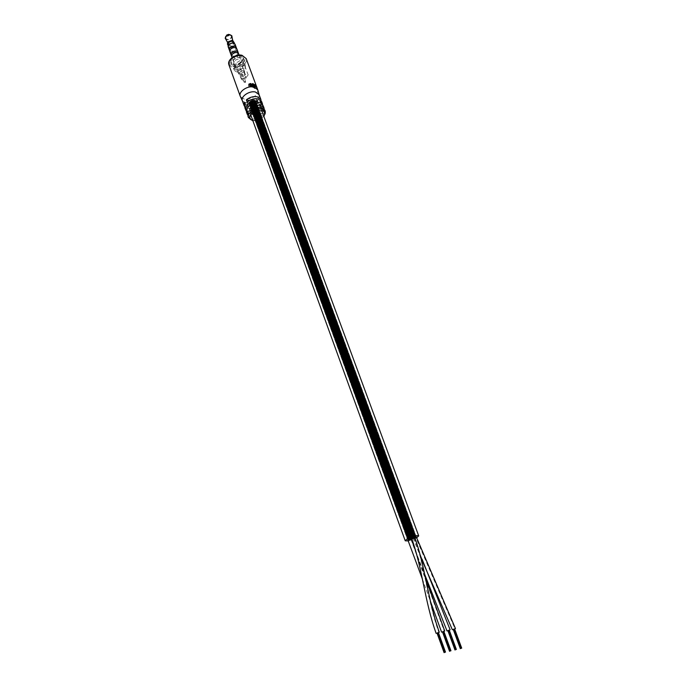 <?xml version="1.0" encoding="UTF-8"?>
<svg xmlns="http://www.w3.org/2000/svg" width="687" height="687" viewBox="0 0 687 687"><rect width="100%" height="100%" fill="white"/><g stroke="black" fill="none" stroke-linecap="round" stroke-linejoin="round"><path stroke-width="0.52" stroke-dasharray="3.44 2.58" d="M255.057 103.033L255.478 101.393C254.053 99.907 252.189 100.096 249.879 101.977L249.458 103.608C250.884 105.094 252.747 104.905 255.057 103.033L255.478 101.393C254.053 99.907 252.189 100.096 249.879 101.977L249.458 103.608C250.884 105.094 252.747 104.905 255.057 103.033M414.759 537.973L415.669 537.002L255.478 101.393L415.669 537.002L414.759 537.973C411.951 539.432 409.813 540.042 408.353 539.802C409.813 540.042 411.951 539.432 414.759 537.973M414.467 536.839L412.243 537.389L414.467 536.839M408.293 539.862C409.856 540.059 412.028 539.424 414.828 537.964L415.755 536.976L255.555 101.367C254.087 99.847 252.181 100.044 249.819 101.959L249.39 103.634C250.849 105.154 252.756 104.965 255.117 103.041L255.555 101.367C254.087 99.847 252.181 100.044 249.819 101.959L249.364 103.651C250.849 105.154 252.756 104.965 255.117 103.041L255.555 101.367L415.755 536.976L414.828 537.964C412.028 539.424 409.856 540.059 408.293 539.862M414.424 536.822L412.389 537.32L414.424 536.822M251.768 103.351L251.94 102.689L249.656 102.921L249.484 103.582L251.768 103.351L251.622 104.02L253.898 103.789L254.07 103.119L249.656 102.921L249.484 103.582L251.768 103.351L251.622 104.02L253.898 103.789L254.07 103.119L251.794 103.359M410.963 538.986L408.396 539.759L410.963 538.986M253.16 101.65L253.331 100.98L251.047 101.221L250.875 101.882L253.16 101.65L253.331 100.98L251.047 101.221L250.875 101.882L253.16 101.65M412.973 537.741L413.342 537.346L412.14 537.44L413.342 537.346L253.331 100.98L413.342 537.346L411.616 538.333L412.973 537.741M255.281 102.088L255.461 101.418L253.177 101.659L253.005 102.329L255.281 102.088L255.461 101.418L253.177 101.659L253.005 102.329L255.281 102.088M415.266 537.423L415.635 537.028L255.461 101.418L415.635 537.028L412.629 538.127L415.266 537.423M414.579 537.079L412.629 538.127L253.005 102.329L412.629 538.127L414.579 537.079M413.256 538.668L411.719 538.617L413.626 538.273L254.07 103.119L413.626 538.273L410.62 539.372L413.256 538.668M411.204 538.857L410.62 539.372L251.622 104.02L410.62 539.372L411.204 538.857M408.241 539.999L249.621 104.072L408.241 539.999L411.255 538.9M408.456 540.016L249.81 104.252L408.456 540.016M408.671 540.042L250.034 104.407L408.671 540.042M409.95 539.913L410.405 539.767L409.95 539.913M410.774 539.716L411.728 539.398L410.774 539.716M252.704 104.725L253.855 104.226L252.704 104.725M412.131 539.304L412.647 539.08L412.131 539.304M416.116 537.079L415.721 537.26L255.658 101.968L415.721 537.26L416.107 537.062M416.073 536.976L255.658 101.719L416.073 536.968L415.729 537.337L455.043 628.906M415.97 536.899L255.616 101.47L415.961 536.899M254.559 100.293L253.889 100.268L254.559 100.293M413.746 536.891L253.537 100.104L413.746 536.891L414.364 536.805L253.889 100.268L413.763 536.908L253.537 100.242L413.746 536.891M252.361 100.388L251.64 100.542L252.361 100.388M408.576 540.918L416.451 537.998M261.618 101.513L261.223 104.879L260.442 102.758L248.96 100.396L247.749 101.539L246.985 104.501C249.579 107.215 252.971 106.871 257.161 103.462L257.951 100.465L255.392 98.705M415.79 536.882L255.538 101.247L415.79 536.882M413.385 536.951L253.168 100.242L413.385 536.951M411.29 539.003L413.462 538.737L414.055 538.213L411.762 538.737M447.933 630.803L449.324 630.297M442.531 632.023L443.922 631.516M414.605 537.148L413.059 538.067L415.729 537.337M453.291 629.593L454.665 629.086M411.487 537.99L414.51 536.882M437.078 633.251L438.478 632.744M250.875 103.17L250.205 103.136L250.875 103.17M250.849 103.428L250.188 103.394L250.849 103.428M409.641 539.175L410.062 538.994L250.231 103.041L409.641 539.175M410.422 538.934L251.236 102.878L410.422 538.934M410.079 538.986L250.867 103.016L410.079 538.986M412.002 537.878L411.513 537.887L251.622 101.341L412.002 537.878M252.241 101.719L251.579 101.693L252.241 101.719M411.908 538.015L251.605 101.59L411.53 538.093L411.968 537.955L252.266 101.624L411.908 538.015M414.304 537.552L413.471 537.844L414.304 537.552M254.37 102.157L253.709 102.131L254.37 102.157M253.005 103.6L252.344 103.574L253.005 103.608M412.294 538.797L411.461 539.089L412.294 538.797M453.308 629.429L454.038 629.18L453.351 629.361M453.798 629.163L460.917 648.408M453.867 629.137L454.536 628.94M447.958 630.632L448.688 630.391L447.993 630.563M448.448 630.374L455.55 649.713M442.548 631.851L443.295 631.611L442.591 631.782M443.038 631.593L450.14 651.036M443.115 631.568L443.793 631.362M437.095 633.088L437.842 632.839L437.13 633.019M437.585 632.821L444.678 652.367M437.653 632.796L438.34 632.59M263.198 105.781C263.241 110.839 259.42 113.836 251.725 114.781L250.944 112.642C257.616 112.033 261.507 109.422 262.614 104.802M247.767 115.107L250.918 116.756C254.748 117.262 258.321 116.223 261.635 113.638L262.425 115.777C259.102 118.37 255.53 119.409 251.691 118.903L247.964 116.266M244.658 106.519L247.818 108.211C251.64 108.744 255.203 107.704 258.501 105.111L259.282 107.232C255.976 109.834 252.412 110.865 248.591 110.341L244.855 107.67M259.076 94.66L259.171 94.969C258.458 100.663 254.104 103.505 246.109 103.497L242.425 100.929M260.442 102.758L261.034 100.525M264.796 110.083L264.392 113.432L263.593 111.285L264.203 109.087M257.865 90.126C257.127 96.137 252.558 99.134 244.168 99.1L240.373 96.558M246.204 110.805L247.973 112.058L248.754 114.197L246.401 111.955M250.283 110.641L264.392 113.432M249.501 108.477L263.593 111.285M248.333 113.02L262.425 115.777M247.552 110.856L261.635 113.638M245.216 104.398L259.282 107.232M244.443 102.251L258.501 105.111M247.148 102.011L261.223 104.879M251.725 114.781L260.94 103.6M250.944 112.642L260.15 101.453M248.754 114.197L257.96 102.99M247.973 112.058L257.161 100.843M250.978 85.308L249.888 87.077L248.591 85.738L249.664 85.197L248.9 86.193L250.317 86.974M250.377 85.42L249.888 87.077M248.84 84.613L248.66 86.236M249.664 83.711L249.226 85.145M250.248 83.728L249.664 85.197M250.326 83.745L249.69 85.411M249.81 83.694L249.304 85.351M249.089 85.016L248.9 86.193M250.291 85.428L249.853 86.863M250.738 85.377L250.197 86.768M250.807 83.84L250.145 85.154L250.429 85.927L251.09 84.613M252.232 84.535L251.236 85.995L250.429 85.927M251.236 85.995L250.953 85.222L252.069 83.582M252.181 83.874L250.953 85.222M251.159 85.257L251.854 87.129L250.506 86.133L250.618 87.026L249.922 85.145L250.678 83.488M253.048 85.506L251.854 87.129M252.764 85.463L251.64 87.094M252.43 84.561L251.313 86.201M251.167 84.819L250.506 86.133M251.674 85.368L250.841 87.026M251.365 85.36L250.618 87.026M252.893 83.977L251.682 85.368L252.172 87.197L251.485 85.317L252.79 83.72M253.752 85.66L252.369 87.24M253.486 85.592L252.172 87.197M254.19 85.789L252.696 87.335L252 85.463L253.494 83.917M253.589 84.175L252 85.463M252.198 85.531L253.426 87.378L252.833 85.823L254.628 84.407M255.135 86.03L253.426 87.378M254.697 84.604L252.833 85.823M252.971 85.901L253.666 87.781L252.266 85.823L252.696 87.335M255.504 86.39L253.666 87.781M255.306 86.27L253.52 87.696M253.683 84.424L252.266 85.823M254.413 85.866L252.859 87.395M255.684 86.279L253.847 87.472L253.967 87.988L253.46 86.261L255.478 85.008M255.916 86.674L253.967 87.988M255.719 86.528L253.829 87.884M255.53 85.308L253.46 86.261M253.623 86.416L254.585 88.589L253.847 87.472M256.749 87.498L254.585 88.589M256.603 87.318L254.473 88.46M256.277 86.605L254.173 87.781M253.812 87.292L253.623 86.553L253.812 87.292L255.658 86.107M254.07 87.541L256.079 86.399M253.623 86.553L255.547 85.394M232.773 42.809C234.86 43.212 235.401 44.269 234.404 45.986C230.179 48.571 228.256 48.107 228.642 44.578L228.986 44.191M228.127 46.647C229.81 48.528 231.957 48.356 234.568 46.132L235.014 44.123M241.884 61.057C238.071 66.364 227.552 63.968 231.837 58.713L232.73 57.76L238.647 55.587C242.605 56.111 243.687 57.931 241.884 61.057M231.502 59.048L230.677 62.646C233.769 66.029 237.728 65.686 242.537 61.624L243.387 57.974L238.99 55.621L232.489 58.009L231.502 59.048M242.915 78.249L242.803 78.73L244.512 78.103L242.915 78.249M245.955 77.7L248.153 74.926L245.199 74.265L241.695 77.983L241.386 79.245C242.485 80.413 243.885 80.276 245.611 78.85L245.955 77.7L245.448 76.317L245.104 77.468C243.387 78.893 241.979 79.031 240.888 77.854L241.189 76.592L240.871 77.863C241.97 79.039 243.387 78.911 245.122 77.468L245.465 76.3L244.022 72.393L243.687 73.561C241.953 75.003 240.544 75.132 239.445 73.947L239.746 72.676L241.584 71.07L239.746 66.012L237.29 67.489L236.895 69.164C238.337 70.727 240.192 70.563 242.451 68.666L242.7 66.691L244.34 64.587L245.534 65.969L244.778 63.917L240.63 61.839L239.789 62.921L235.435 65.179L234.868 67.575C236.929 69.808 239.574 69.576 242.794 66.871L243.37 64.449L239.789 62.921M241.584 71.07L239.145 72.539L238.75 74.205C240.184 75.75 242.03 75.579 244.289 73.698L244.684 72.015L242.7 66.691M244.022 70.177L243.627 71.86C241.36 73.758 239.505 73.93 238.063 72.367L238.458 70.701L240.922 69.215L238.475 70.701L238.08 72.367C239.514 73.913 241.36 73.749 243.61 71.86L244.022 70.177L242.846 66.974M239.789 62.929L240.544 64.99L236.191 67.24L234.628 67.403L234.198 70.134C236.938 73.114 240.467 72.805 244.77 69.198L245.534 65.969M234.628 67.403L233.881 65.351L233.451 68.082C236.199 71.062 239.72 70.752 244.014 67.146L244.778 63.917M245.199 74.265L240.63 61.839M248.153 74.926L244.34 64.587M234.018 61.298L233.468 63.702C235.529 65.952 238.166 65.72 241.377 63.006L241.944 60.585C239.875 58.343 237.23 58.584 234.018 61.298M243.207 63.436C238.38 67.489 234.43 67.833 231.339 64.458L232.163 60.868C236.981 56.789 240.948 56.428 244.057 59.786L243.207 63.436M233.803 59.168L233.348 61.177C235.066 63.058 237.264 62.861 239.935 60.602L240.398 58.584C238.681 56.712 236.483 56.901 233.803 59.168M236.835 48.897L236.38 50.932C233.726 53.2 231.545 53.38 229.819 51.482M230.325 49.481L229.879 51.456C231.571 53.32 233.717 53.139 236.328 50.924L236.775 48.923C235.083 47.068 232.927 47.248 230.325 49.481M228.728 44.603L228.324 46.45C229.905 48.202 231.897 48.038 234.327 45.96L234.739 44.097C233.151 42.354 231.15 42.517 228.728 44.603M227.414 44.011C229.003 45.771 231.012 45.608 233.434 43.521L233.846 41.641M227.818 41.933L227.869 43.032C229.209 44.226 230.755 44.045 232.507 42.482L232.876 41.194L232.215 40.327M226.787 35.028C226.641 36.385 227.371 36.566 228.977 35.578L228.616 34.41M243 77.047L241.068 71.723M240.544 64.99L239.746 66.012M244.538 71.74L244.022 72.393M236.191 67.24L235.443 65.179L234.714 65.016L235.461 67.068M233.881 65.351L234.714 65.016M241.189 76.592L242.494 75.656L241.18 76.592M410.929 539.269L444.309 631.336M414.209 537.234C425.176 567.093 427.22 599.94 438.916 632.529M252.713 120.302L253.039 120.371C257.367 120.792 260.948 119.426 263.774 116.258M265.285 111.397C267.209 115.588 258.192 121.625 252.172 120.216L248.436 117.589M228.943 64.921L232.876 67.91C239.128 69.61 248.282 63.238 246.178 58.593M241.506 55.57C250.171 57.364 241.352 68.623 233.125 66.416C224.374 64.776 233.125 53.294 241.506 55.57M254.576 85.282L252.971 86.648M254.911 85.188L253.125 86.605M254.405 85.059L252.764 86.553M253.975 85.205L252.558 86.588M225.525 38.73C227.234 40.267 229.2 40.035 231.425 38.043L231.888 36.394M231.399 35.535L231.184 37.673C228.539 39.803 226.59 39.829 225.345 37.751M245.663 82.045L244.074 82.2L244.186 81.727L245.783 81.573L245.663 82.045M244.847 82.294L245.345 82.406L244.847 82.294M231.622 56.428C233.34 58.318 235.529 58.129 238.191 55.87L238.569 53.646M231.064 54.848C232.773 56.729 234.954 56.549 237.608 54.29L238.063 52.272M229.759 50.546C231.751 51.671 233.752 51.276 235.753 49.361L236.199 47.36M228.127 45.462C229.982 46.57 231.854 46.218 233.76 44.406L234.164 42.534M408.19 539.742L249.39 103.634L408.19 539.742M408.284 539.716L249.458 103.608L408.284 539.707M411.324 538.591L251.94 102.689L411.324 538.591M410.319 538.453L250.875 101.882L410.319 538.453M408.318 539.699L249.484 103.582L408.318 539.699M408.859 538.891L249.63 102.123L408.859 538.891M408.619 539.072L249.475 102.389L408.619 539.072M408.422 539.243L249.372 102.655L408.422 539.243M408.276 539.398L249.304 102.913L408.276 539.398M408.147 539.656L249.295 103.419L408.147 539.656M408.224 539.853L249.475 103.874L408.224 539.853M408.988 539.982L250.291 104.536L408.988 539.982M409.289 539.956L250.583 104.63L409.289 539.956M409.624 539.913L250.901 104.707L409.624 539.913M410.002 539.853L251.236 104.75L410.002 539.853M410.405 539.767L251.597 104.759L410.405 539.767M410.826 539.664L251.966 104.742L410.817 539.699M411.273 539.535L252.344 104.699L411.273 539.561M411.728 539.398L252.73 104.622L411.728 539.398M412.183 539.243L253.117 104.518L412.183 539.243M412.647 539.08L253.494 104.364L412.647 539.08M413.102 538.9L253.855 104.226L413.102 538.9M413.54 538.72L254.207 104.046L413.54 538.72M413.969 538.531L254.542 103.849L413.969 538.531M414.373 538.333L254.843 103.625L414.373 538.333M414.75 538.144L255.126 103.394L414.75 538.144M415.094 537.947L255.366 103.144L415.094 537.947M415.395 537.758L255.581 102.887L415.395 537.758M415.661 537.577L255.753 102.621L415.661 537.577M415.875 537.406L255.882 102.354L415.875 537.406M416.047 537.243L255.976 102.088L416.047 537.243M416.167 537.097L256.019 101.831L416.167 537.097M416.236 536.959L256.028 101.582L416.236 536.959M416.253 536.848L255.985 101.341L416.253 536.848M416.219 536.753L255.899 101.109L416.219 536.753M416.133 536.676L255.779 100.903L416.133 536.676M415.987 536.616L255.607 100.706L415.987 536.616M415.798 536.581L255.401 100.542L415.798 536.581M415.566 536.564L255.16 100.396L415.566 536.564M415.283 536.581L254.886 100.285L415.283 536.581M414.965 536.607L254.585 100.19L414.965 536.607M414.605 536.667L254.25 100.13L414.605 536.667M414.218 536.736L253.907 100.104L414.218 536.736M413.368 536.951L253.16 100.139L413.368 536.951M412.913 537.079L252.773 100.199L412.913 537.079M412.449 537.225L252.387 100.293L412.458 537.243M411.985 537.389L252.009 100.414L412.002 537.389M411.522 537.56L251.631 100.56L411.522 537.56M411.075 537.741L251.27 100.723L411.075 537.741M410.628 537.93L250.901 100.86L410.62 537.904M410.216 538.127L250.609 101.135L410.216 538.127M409.821 538.325L250.308 101.358L409.821 538.325M409.461 538.514L250.051 101.607L409.461 538.514M408.19 539.535L249.278 103.17L408.19 539.535M409.143 538.711L249.819 101.856L409.143 538.711M250.583 114.428L247.921 107.086M247.14 104.931L246.985 104.501M261.618 110.392L260.502 107.378M259.703 105.223L257.951 100.465M408.688 538.874L249.458 101.994L408.688 538.874M407.735 539.699L248.909 103.308L407.735 539.699M409.014 538.685L249.682 101.736L409.014 538.685M409.375 538.488L249.948 101.496L409.375 538.488M409.761 538.29L250.24 101.264L409.761 538.29M410.182 538.101L250.557 101.058L410.182 538.101M411.075 537.723L251.262 100.688L411.075 537.723M411.539 537.552L251.64 100.542L411.53 537.552M412.913 537.114L252.79 100.276L412.913 537.114M414.51 536.779L254.216 100.328L414.51 536.779M414.836 536.745L254.516 100.414L414.836 536.745M415.111 536.736L254.791 100.534L415.111 536.736M415.352 536.745L255.04 100.68L415.352 536.745M415.541 536.779L255.246 100.843L415.541 536.779M415.678 536.839L255.409 101.032L415.678 536.839M415.601 537.406L255.607 102.226L415.601 537.406M415.429 537.569L255.521 102.492L415.429 537.569M415.206 537.741L255.384 102.758L415.206 537.741M414.948 537.921L255.212 103.024L414.948 537.921M414.639 538.11L255.006 103.282L414.639 538.11M414.304 538.307L254.757 103.522L414.304 538.307M413.926 538.496L254.482 103.763L413.926 538.496M413.522 538.694L254.173 103.977L413.522 538.694M413.093 538.883L253.847 104.184L413.093 538.883M410.379 539.827L251.605 104.879L410.379 539.827M409.95 539.93L251.227 104.896L409.95 539.93M409.555 540.016L250.875 104.888L409.555 540.016M409.177 540.076L250.532 104.836L409.177 540.076M408.842 540.128L250.214 104.767L408.842 540.128M408.533 540.145L249.931 104.664L408.533 540.145M408.276 540.145L249.664 104.536L408.276 540.145M408.061 540.128L249.441 104.381L408.061 540.128M407.889 540.076L249.252 104.209L407.889 540.076M407.777 540.016L249.106 104.003L407.777 540.016M407.709 539.93L248.995 103.789L407.709 539.93M407.7 539.819L248.934 103.557L407.7 539.819M407.829 539.561L248.934 103.05L407.829 539.561M407.975 539.407L249.003 102.784L407.975 539.407M408.164 539.235L249.115 102.518L408.164 539.235M408.404 539.063L249.261 102.251L408.404 539.063M411.049 539.312L424.712 574.444M414.055 538.213L422.033 559.063M415.841 551.489L425.476 578.025M422.376 579.047L430.534 601.649M413.059 538.067L420.719 557.2M410.045 539.063L250.901 103.067L410.045 539.063M409.959 539.201L250.875 103.325L409.959 539.201M409.615 539.252L250.557 103.256L409.615 539.252M410.13 538.926L250.918 102.818L410.13 538.926M410.388 539.012L251.219 103.136L410.388 539.012M409.941 539.183L250.849 103.273L409.941 539.183M409.684 539.089L250.549 102.956L409.684 539.089M409.246 539.278L250.205 103.136L409.246 539.278M409.16 539.415L250.188 103.394L409.16 539.415M409.512 539.364L250.515 103.462L409.512 539.364M409.598 539.226L250.532 103.205L409.598 539.226M412.054 537.818L252.284 101.367L412.054 537.818M412.148 537.681L252.301 101.118L412.148 537.681M412.492 537.629L252.627 101.178L412.492 537.629M412.406 537.766L252.601 101.436L412.406 537.766M411.951 537.93L252.241 101.573L411.951 537.93M412.037 537.792L252.258 101.315L412.037 537.792M411.693 537.844L251.94 101.247L411.693 537.844M411.255 538.033L251.597 101.436L411.255 538.033M411.17 538.17L251.579 101.693L411.17 538.17M411.513 538.119L251.897 101.762L411.513 538.119M411.607 537.981L251.914 101.504L411.607 537.981M414.355 537.492L254.388 101.753L414.338 537.474M414.27 537.638L254.37 102.002L414.252 537.612M413.926 537.681L254.053 101.942L413.909 537.663M414.012 537.543L254.07 101.685L413.995 537.526M414.45 537.354L254.439 101.547L414.45 537.354M414.793 537.311L254.757 101.616L414.793 537.311M414.699 537.449L254.74 101.874L414.699 537.449M413.565 537.706L253.726 101.874L413.565 537.706M413.471 537.844L253.709 102.131L413.471 537.844M413.814 537.801L254.027 102.191L413.814 537.801M412.346 538.737L253.005 103.454L412.329 538.72M412.26 538.874L252.979 103.703L412.243 538.857M411.917 538.926L252.661 103.643L411.899 538.909M412.002 538.788L252.679 103.385L411.985 538.771M412.432 538.599L253.048 103.248L412.432 538.599M412.784 538.556L253.366 103.316L412.784 538.556M412.689 538.694L253.348 103.574L412.689 538.694M411.556 538.952L252.344 103.574L411.556 538.952M411.461 539.089L252.318 103.823L411.461 539.089M411.805 539.046L252.644 103.892L411.805 539.046M460.788 648.485L453.678 629.249L460.805 648.502M461.26 648.322L454.15 629.077L461.243 648.305M460.676 648.58L453.575 629.352M461.149 648.416L454.038 629.18L461.132 648.399M461.595 648.219L454.493 629M455.429 649.79L448.328 630.451M455.902 649.627L448.8 630.288L455.885 649.61M455.318 649.893L448.225 630.563M448.68 630.374L455.773 649.713L448.688 630.391M455.447 649.808L448.345 630.468M456.245 649.524L449.143 630.202M450.019 651.113L442.926 631.671M450.492 650.95L443.398 631.499M449.908 651.216L442.823 631.782M450.38 651.044L443.295 631.611L450.371 651.027M450.037 651.13L442.943 631.688M450.474 650.933L443.381 631.49M450.835 650.847L443.75 631.422M444.558 652.444L437.473 632.907L444.566 652.47M445.03 652.281L437.945 632.736M444.446 652.547L437.37 633.01M444.927 652.384L437.842 632.839M445.013 652.264L437.928 632.718M444.91 652.358L437.825 632.821M445.382 652.178L438.297 632.65M252.842 120.663C257.161 121.032 260.854 119.684 263.911 116.61M248.591 85.738L248.78 84.226M248.831 85.746L248.986 84.896M242.803 78.73L244.074 82.2L245.654 82.328L244.512 78.103M241.386 79.245L239.445 73.947M238.75 74.205L238.08 72.367M244.684 72.015L244.014 70.186M238.063 72.367L236.895 69.164M234.868 67.575L233.468 63.702M231.339 64.458L230.677 62.646M233.348 61.177L232.069 57.656M229.879 51.456L229.724 51.018M228.324 46.45L228.058 45.728M227.869 43.032L227.577 42.5M232.876 41.194L232.756 40.61M234.739 44.097L234.473 43.384M236.775 48.923L236.62 48.494M240.398 58.584L239.11 55.08M244.057 59.786L243.387 57.974M243.361 64.449L241.944 60.585M234.198 70.134L233.451 68.082"/><path stroke-width="1.03" d="M415.575 536.899L414.467 536.839L415.575 536.899M412.243 537.389L408.284 539.716L412.243 537.389M409.108 538.763L408.293 539.862L409.108 538.763L412.389 537.32L409.108 538.763M415.695 536.891L414.424 536.822L415.695 536.891M411.17 538.84L408.318 539.699L411.17 538.84M412.14 537.44L410.319 538.453L411.616 538.333L410.319 538.453L412.14 537.44M415.326 536.942L414.579 537.079L415.326 536.942M411.719 538.617L411.204 538.857L411.719 538.617M415.841 551.489L411.255 538.9L407.889 540.076L422.376 579.047M454.665 629.086L455.464 628.596L416.219 536.753L414.605 537.148M415.231 536.633L413.814 536.848L415.231 536.633M413.359 536.959L412.913 537.105L413.359 536.959M412.887 537.114L411.539 537.552L412.887 537.114M411.015 537.801L410.182 538.101L411.015 537.801M416.451 537.998L418.701 535.886C416.451 535.139 412.509 536.203 406.867 539.08L405.244 540.815L408.576 540.918M255.392 98.705L248.96 100.396L246.375 99.864L247.148 102.011C250.497 99.366 254.104 98.318 257.969 98.876L261.618 101.513L262.408 103.643L260.15 101.453L260.94 103.6L263.198 105.781L263.997 107.928L260.347 105.326C256.474 104.785 252.859 105.832 249.501 108.477L250.283 110.641C253.649 107.996 257.273 106.94 261.146 107.481L264.796 110.083L265.285 111.397L261.635 108.804C255.624 107.327 246.513 113.424 248.436 117.589L247.964 116.266L248.333 113.02L247.552 110.856L247.183 114.111L247.767 115.107M411.762 538.737L411.29 539.003M449.324 630.297L447.933 630.803M443.922 631.516L442.531 632.023M455.464 628.596L453.291 629.593M438.478 632.744L439.285 632.238C427.537 599.468 425.536 566.947 414.51 536.882L411.487 537.99M439.285 632.238L437.078 633.251M411.496 537.998L411.496 537.998C422.471 568.029 424.42 600.584 436.133 633.397M449.186 630.151L456.013 649.541M443.441 631.447L442.651 631.748M450.131 651.027L443.115 631.568M443.793 631.362L450.603 650.855M438.34 632.59L445.142 652.195M262.614 104.802L262.408 103.643M242.502 101.092L242.374 100.8C240.433 96.558 249.433 90.461 255.427 92.006L259.076 94.66L260.828 99.375L257.178 96.738C253.314 96.18 249.707 97.219 246.375 99.864M261.034 100.525L260.828 99.375M264.203 109.087L263.997 107.928M242.425 100.929L240.244 96.24C238.191 91.766 247.629 85.343 253.932 86.991L257.762 89.799L259.128 94.815M253.056 83.788L253.752 85.66L252.893 83.977M254.413 85.866L253.494 83.917L255.22 85.961L254.808 84.518L255.504 86.39L253.812 84.295L254.413 85.866M256.277 86.605L255.719 86.528L255.478 85.008L256.277 86.605M251.339 84.467L252.43 84.561L253.048 85.506L252.352 83.634L252.352 84.355L251.262 84.261L250.678 83.488L251.167 84.819M250.841 85.111L250.377 85.42L248.78 84.226L250.326 83.539L249.158 84.561L250.738 85.377M247.183 114.111L246.401 111.955C246.384 106.906 250.231 103.917 257.96 102.99L257.161 100.843C249.441 101.762 245.602 104.75 245.628 109.808L244.855 107.67L245.216 104.398L244.443 102.251L244.083 105.532L244.658 106.519M245.628 109.808L246.204 110.805M249.158 84.561L249.089 85.016M256.079 86.399L255.667 85.325L255.658 86.107M236.62 48.494L235.014 44.123L232.472 42.8L228.565 44.664L228.127 46.647L229.303 49.893M238.569 53.646L238.063 52.272C236.345 50.391 234.164 50.58 231.502 52.839L231.064 54.848L229.819 51.482L230.265 49.464C232.919 47.197 235.109 47.008 236.835 48.897L238.08 52.264M234.473 43.384L232.884 40.67L227.826 42.147L227.414 44.011L228.127 45.462M232.215 40.327L227.818 41.933M228.616 34.41L226.787 35.028M228.986 44.191L232.773 42.809M263.774 116.258C265.586 113.303 264.787 111.328 261.369 110.341C253.58 108.512 244.795 118.739 252.713 120.302M228.943 64.921C226.753 59.932 235.718 53.552 242.039 55.312L246.178 58.593L242.348 55.656C236.096 53.878 226.847 60.31 228.943 64.921L240.244 96.24M232.756 40.61L231.888 36.394C230.463 34.384 228.436 34.47 225.825 36.643L225.525 38.73C225.07 38.687 225.164 37.888 225.808 36.342L229.947 34.719L231.399 35.535M225.345 37.751L226.83 34.977M232.077 54.428L231.622 56.428L232.069 57.656M236.199 47.36C234.507 45.497 232.352 45.677 229.75 47.91L229.312 49.893L229.759 50.546M234.164 42.534C232.584 40.791 230.583 40.954 228.153 43.041L228.058 45.728M239.11 55.08L238.655 53.844C236.929 51.954 234.739 52.152 232.077 54.419M405.244 540.815L250.583 114.428M247.921 107.086L247.14 104.931M418.701 535.886L261.618 110.392M260.502 107.378L259.703 105.223M424.712 574.444L447.005 630.941M422.033 559.063L450.122 629.799M425.476 578.025L444.729 631.01M430.534 601.649L441.595 632.16M420.719 557.2L452.364 629.73M460.333 648.683L453.231 629.429M460.445 648.58L453.334 629.326M460.908 648.399L453.789 629.146M461.372 648.227L454.253 628.974M461.716 648.15L454.596 628.897M454.974 649.988L447.872 630.64M455.086 649.893L447.984 630.537M455.541 649.713L448.439 630.348M456.366 649.455L449.255 630.099M449.564 651.31L442.471 631.86M449.667 651.216L442.574 631.757M450.955 650.769L443.854 631.319M444.094 652.65L437.018 633.088M444.206 652.547L437.121 632.985M444.678 652.375L437.576 632.796M445.494 652.1L438.4 632.547M263.911 116.61L265.285 111.397M246.178 58.593L257.762 89.799M244.083 105.532L242.374 100.8M252.524 120.603L248.436 117.589M248.986 84.896L249.106 84.2M231.562 56.214L231.064 54.848M229.724 51.018L229.312 49.893M227.878 41.795L227.517 42.646M227.577 42.5L225.525 38.73M232.069 40.258L232.884 40.67M228.47 34.367L229.947 34.719C231.639 35.518 232.292 36.076 231.888 36.394"/></g></svg>
